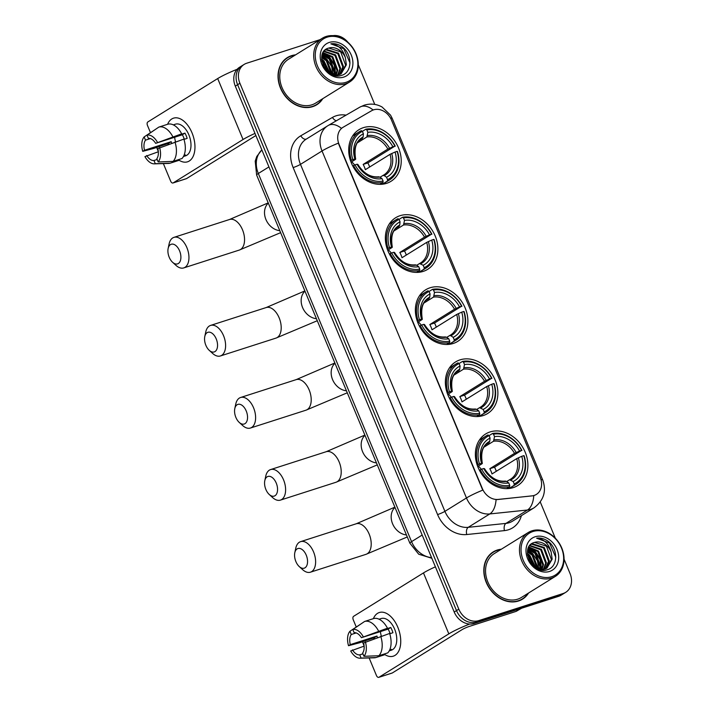 <?xml version="1.0" encoding="UTF-8"?>
<svg xmlns="http://www.w3.org/2000/svg" width="713" height="713" viewBox="0 0 713 713"><rect width="100%" height="100%" fill="white"/><g stroke="black" fill="none" stroke-linecap="round" stroke-linejoin="round"><path stroke-width="1.07" d="M490.045 431.944A30.365 24.509 58.2 0 0 485.615 433.994A30.365 24.509 58.2 0 0 479.323 470.09A30.365 24.509 58.2 0 0 513.226 487.63A30.365 24.509 58.2 0 0 517.656 485.589A30.365 24.509 58.2 0 0 523.939 449.484A30.365 24.509 58.2 0 0 490.045 431.944M400.029 215.709A30.365 24.509 58.2 0 0 395.599 217.759A30.365 24.509 58.2 0 0 389.316 253.855A30.365 24.509 58.2 0 0 423.21 271.395A30.365 24.509 58.2 0 0 427.64 269.354A30.365 24.509 58.2 0 0 433.932 233.249A30.365 24.509 58.2 0 0 400.029 215.709M430.037 287.785A30.365 24.509 58.2 0 0 425.608 289.834A30.365 24.509 58.2 0 0 419.324 325.93A30.365 24.509 58.2 0 0 453.218 343.479A30.365 24.509 58.2 0 0 457.648 341.429A30.365 24.509 58.2 0 0 463.931 305.324A30.365 24.509 58.2 0 0 430.037 287.785M460.037 359.869A30.365 24.509 58.2 0 0 455.607 361.91A30.365 24.509 58.2 0 0 449.324 398.014A30.365 24.509 58.2 0 0 483.218 415.554A30.365 24.509 58.2 0 0 487.647 413.504A30.365 24.509 58.2 0 0 493.931 377.409A30.365 24.509 58.2 0 0 460.037 359.869M363.38 127.663A30.365 24.509 58.2 0 0 358.951 129.704A30.365 24.509 58.2 0 0 352.668 165.808A30.365 24.509 58.2 0 0 386.562 183.348A30.365 24.509 58.2 0 0 390.991 181.298A30.365 24.509 58.2 0 0 397.275 145.202A30.365 24.509 58.2 0 0 363.38 127.663M373.612 109.838A15.472 12.486 58.2 0 0 371.616 110.72L343.185 127.208A15.472 12.486 58.2 0 0 342.917 127.369A15.472 12.486 58.2 0 0 339.076 144.374L482.38 488.646A15.472 12.486 58.2 0 0 498.12 499.421L531.951 495.9A15.472 12.486 58.2 0 0 536.381 494.403A15.472 12.486 58.2 0 0 540.231 477.407L391.526 120.167A15.472 12.486 58.2 0 0 373.612 109.838M295.565 54.856A27.789 22.424 58.2 0 0 291.457 55.694A27.789 22.424 58.2 0 0 287.401 57.566A27.789 22.424 58.2 0 0 281.653 90.604A27.789 22.424 58.2 0 0 312.668 106.656A27.789 22.424 58.2 0 0 316.724 104.784A27.789 22.424 58.2 0 0 322.775 98.67M288.025 57.53A27.789 22.424 58.2 0 0 286.278 58.323M501.346 549.215A27.789 22.424 58.2 0 0 497.237 550.053A27.789 22.424 58.2 0 0 493.182 551.924A27.789 22.424 58.2 0 0 487.434 584.963A27.789 22.424 58.2 0 0 518.449 601.014A27.789 22.424 58.2 0 0 522.504 599.143A27.789 22.424 58.2 0 0 528.556 593.029M493.806 551.889A27.789 22.424 58.2 0 0 492.059 552.682M320.03 39.661L246.689 63.234A17.192 13.868 58.2 0 0 244.185 64.393L239.577 67.245A17.192 13.868 58.2 0 0 235.308 86.139L454.208 612.012A17.192 13.868 58.2 0 0 474.109 623.492L558.618 596.335L560.917 594.909A17.192 13.868 58.2 0 0 563.43 593.751A17.192 13.868 58.2 0 1 560.917 594.909L476.409 622.057L560.917 594.909L563.217 593.483A17.192 13.868 58.2 0 0 565.73 592.325A17.192 13.868 58.2 0 0 570.008 573.43L564.072 559.179M454.208 612.012L456.507 610.586A17.192 13.868 58.2 0 0 476.409 622.057A17.192 13.868 58.2 0 1 456.507 610.586L237.607 84.704L456.507 610.586L458.807 609.16A17.192 13.868 58.2 0 0 478.708 620.631L563.217 593.483M241.885 65.819A17.192 13.868 58.2 0 0 237.607 84.704A17.192 13.868 58.2 0 1 241.885 65.819M541.007 479.662A20.053 2.344 -22.6 0 1 542.7 479.911C546.666 491.168 543.787 500.464 534.055 507.799A22.923 18.493 -121.8 0 1 530.713 509.34A22.923 18.493 -121.8 0 1 527.486 510.018A20.053 11.025 84.1 0 0 533.761 495.669L496.052 499.706A20.053 11.025 84.1 0 1 489.786 513.939A22.923 18.493 -121.8 0 1 466.471 497.968A20.053 2.344 157.4 0 1 482.737 490.143L338.301 143.153A20.053 2.344 -22.6 0 0 322.035 150.978A22.923 18.493 -121.8 0 1 327.73 125.791A22.923 18.493 -121.8 0 1 328.123 125.55A20.053 11.845 59.9 0 1 328.301 125.443A20.053 11.845 59.9 0 1 341.474 128.367L342.766 127.467M555.347 538.226L540.267 501.997M374.771 104.428L358.291 64.821M347.997 42.352A17.192 13.868 58.2 0 0 333.016 35.65M244.185 64.393A17.192 13.868 58.2 0 0 239.907 83.278L458.807 609.16M521.328 599.811A27.789 22.424 58.2 0 0 522.816 598.599M315.547 105.453A27.789 22.424 58.2 0 0 317.035 104.241M558.618 596.335A17.192 13.868 58.2 0 0 561.131 595.177L565.73 592.325M168.018 144.454A22.923 13.271 72.2 0 1 167.742 143.58A22.923 13.271 72.2 0 0 168.018 144.454M167.6 124.285A22.923 13.271 72.2 0 1 192.02 132.85A22.923 13.271 72.2 0 1 193.125 156.423A22.923 13.271 72.2 0 1 179.061 160.229A22.923 13.271 72.2 0 0 187.528 161.815A22.923 13.271 72.2 0 0 192.02 132.85A22.923 13.271 72.2 0 0 173.509 118.171A22.923 13.271 72.2 0 0 167.6 124.285M237.153 69.277A22.923 2.674 157.4 0 0 217.688 78.564L147.832 121.95A2.861 1.658 -107.8 0 0 147.484 125.47L150.461 132.618M254.987 133.411A22.923 2.674 157.4 0 0 243.053 139.507L173.197 182.893L186.539 178.607L255.869 135.541M186.539 178.607A2.861 1.658 72.2 0 1 186.325 178.705L172.983 182.991A2.861 1.658 -107.8 0 1 170.665 181.155L163.357 163.589M158.322 151.512L156.655 147.493M171.628 143.153A11.461 6.631 -107.8 0 1 171.191 141.682L144.507 150.256A11.461 6.631 72.2 0 1 145.497 140.149L150.372 138.58M183.972 139.4L187.154 138.375A16.613 9.617 72.2 0 0 186.191 135.675A16.613 9.617 72.2 0 0 184.97 133.126L180.523 134.552L181.69 133.83A18.912 10.945 72.2 0 0 167.707 124.249L158.812 127.11L147.021 135.131L148.366 138.358A11.461 6.631 72.2 0 1 155.639 143.34L182.323 134.766A11.461 6.631 -107.8 0 1 183.597 137.279A11.461 6.631 -107.8 0 1 184.311 139.293M175.585 141.744A11.461 6.631 72.2 0 1 174.676 137.226M173.295 124.864L175.434 124.178A16.613 9.617 72.2 0 1 188.856 134.819A16.613 9.617 72.2 0 1 185.603 155.817L183.464 156.504M183.482 156.459A16.613 9.617 72.2 0 0 185.532 154.971L183.972 155.47M183.874 139.088A18.912 10.945 72.2 0 1 181.975 158.527L173.081 161.388L158.179 161.94L156.833 158.705A11.461 6.631 72.2 0 0 157.823 148.598L183.874 139.088M157.154 159.471L153.963 160.496L155.309 163.723L170.202 163.17L179.097 160.309L178.785 159.552M181.69 133.83L155.639 143.34M158.812 127.11A18.912 10.945 72.2 0 1 172.796 136.691M174.979 141.94A18.912 10.945 72.2 0 1 173.081 161.388M170.202 163.17A18.912 10.945 72.2 0 1 168.482 163.446L154.302 163.847A14.893 8.627 72.2 0 1 144.926 156.61L158.348 151.762M147.021 135.131A14.893 8.627 72.2 0 1 157.404 142.243M159.596 147.502A14.893 8.627 72.2 0 1 158.179 161.94M155.309 163.723A14.893 8.627 72.2 0 1 154.302 163.847M153.963 160.496A11.461 6.631 72.2 0 1 146.691 155.514M168.812 144.169A16.613 9.617 72.2 0 1 168.544 143.322L154.035 148.34L142.734 151.352A14.893 8.627 72.2 0 1 144.151 136.914L145.497 140.149M156.405 128.741L144.151 136.914M144.507 150.256L142.734 151.352M171.191 141.682L168.544 143.322M184.97 133.126L182.323 134.766M345.965 82.343A24.634 19.884 58.2 0 0 355.689 53.609A24.634 19.884 58.2 0 0 327.16 37.165A24.634 19.884 58.2 0 0 317.437 65.899A24.634 19.884 58.2 0 0 345.965 82.343M345.823 83.751A25.784 20.811 58.2 0 0 349.593 82.013A25.784 20.811 58.2 0 0 354.922 51.363A25.784 20.811 58.2 0 0 326.144 36.47A25.784 20.811 58.2 0 0 322.383 38.208A25.784 20.811 58.2 0 0 317.044 68.858A25.784 20.811 58.2 0 0 345.823 83.751M322.383 38.208L288.462 59.268A25.784 20.811 58.2 0 0 283.123 89.927A25.784 20.811 58.2 0 0 311.902 104.82A25.784 20.811 58.2 0 0 315.663 103.082L349.593 82.013M313.8 106.255A27.504 22.192 58.2 0 0 314.273 105.97L316.572 104.544A27.504 22.192 58.2 0 0 322.231 99.009M295.022 55.195A27.504 22.192 58.2 0 0 291.564 55.962A27.504 22.192 58.2 0 0 287.553 57.815A27.504 22.192 58.2 0 0 281.867 90.506A27.504 22.192 58.2 0 0 312.561 106.389A27.504 22.192 58.2 0 0 316.572 104.544M345.368 57.619A14.322 11.56 58.2 0 0 328.782 48.056C313.185 51.648 326.197 81.059 341.313 75.418C352.543 72.851 352.677 54.152 342.124 46.773C338.417 44.224 334.655 43.243 330.832 43.832C337.998 44.482 342.846 49.072 345.368 57.619L346.366 64.812L341.171 73.751L338.996 74.767L333.987 75.23M325.048 50.053L326.625 49.393L338.506 53.163L343.497 66.594L339.664 74.526M341.171 73.751L336.019 75.703M324.843 50.249L325.903 49.839L337.793 53.609L342.775 67.04L339.263 74.678M321.715 60.097L324.13 62.093L329.121 72.744M321.857 61.166L323.417 62.539L328.265 72.075M321.723 56.844L327.009 60.302L331.919 74.419M321.652 57.548L326.287 60.757L331.287 74.099M322.24 54.455L329.887 58.519L334.869 71.951L334.147 75.248M322.08 54.999L329.165 58.965L334.156 72.396L333.622 75.106M323.06 52.575L332.757 56.737L337.748 70.168L336.171 75.302M322.829 53.003L332.035 57.183L337.026 70.614L335.689 75.32M324.059 51.086L335.636 54.946L340.618 68.386L337.998 75.043M323.8 51.425L334.914 55.4L339.905 68.831L337.561 75.141M328.782 48.056L340.662 51.826L345.653 65.257L340.805 73.965M329.344 42.415A18.912 15.258 58.2 0 0 321.884 64.464A18.912 15.258 58.2 0 0 343.773 77.093A18.912 15.258 58.2 0 0 351.242 55.035A18.912 15.258 58.2 0 0 329.344 42.415M287.553 57.815L285.253 59.241A27.504 22.192 58.2 0 0 284.79 59.535M330.832 43.832L343.773 48.734L350.003 62.94M322.65 53.377L329.397 57.655L334.299 65.213L335.395 75.32M321.839 56.042L326.527 59.437L332.757 74.785M321.661 59.509L323.649 61.229L329.682 73.145M322.793 53.083L329.762 57.432L334.655 64.99L335.725 75.239M321.911 55.676L326.884 59.215L331.661 66.469L333.096 74.918M321.634 59.001L324.014 61.006L330.11 73.421M322.918 64.794L325.654 69.419M169.222 257.286A10.312 5.971 -107.8 0 0 172.582 262.277A10.312 5.971 -107.8 0 0 179.756 262.045A10.312 5.971 -107.8 0 0 179.578 250.851A10.312 5.971 -107.8 0 0 173.188 244.176A10.312 5.971 -107.8 0 0 168.143 248.454A10.312 5.971 -107.8 0 0 169.222 257.286M168.143 248.454L169.115 243.899A16.043 9.287 72.2 0 1 173.936 237.367A16.043 9.287 72.2 0 1 186.895 247.643A16.043 9.287 72.2 0 1 183.758 267.91A16.043 9.287 72.2 0 1 176.022 265.414L172.582 262.277M350.538 160.79L352.819 159.641A27.272 22.005 58.2 0 1 362.391 131.352L363.407 133.777A24.634 19.884 58.2 0 0 354.878 158.981L355.609 159.133L355.252 159.56L351.037 162.172M360.6 139.525L362.409 138.402L363.104 136.994L363.407 133.777M366.839 129.918A27.272 22.005 58.2 0 1 394.931 146.112L367.863 162.912L363.158 164.418L387.863 149.079L392.872 146.771A24.634 19.884 58.2 0 0 367.855 132.351L366.839 129.918L365.831 129.222L362.4 131.352L361.384 130.648A28.422 22.932 58.2 0 0 359.405 131.718A28.422 22.932 58.2 0 0 351.357 160.282M369.655 166.994A27.219 21.96 58.2 0 0 367.863 162.912M382.596 184.204A28.422 22.932 58.2 0 0 383.238 183.82L389.387 180.006A28.422 22.932 58.2 0 0 397.435 151.432L397.114 151.361A27.272 22.005 58.2 0 1 387.542 179.658L387.409 181.066A28.422 22.932 58.2 0 0 389.387 180.006M359.405 131.718L353.247 135.541A28.422 22.932 58.2 0 0 352.623 135.942M387.409 181.066L382.311 184.239M379.967 184.355L382.961 182.501L383.095 181.084A27.272 22.005 58.2 0 1 355.012 164.89L353.541 165.541A28.422 22.932 58.2 0 0 382.961 182.501M353.541 165.541L352.775 166.013M387.542 179.658L386.535 177.225A24.634 19.884 58.2 0 0 395.064 152.029L397.114 151.361M355.012 164.89L357.07 164.231A24.634 19.884 58.2 0 0 382.088 178.651L383.095 181.084M354.878 158.981L352.819 159.641M395.064 152.029L390.047 154.329L365.35 169.676A21.203 17.103 -121.8 0 0 363.158 164.418M380.056 177.252L382.89 175.487L384.227 175.63L386.535 177.225M382.088 178.651L379.779 177.065A22.041 17.78 58.2 0 1 357.801 164.391L357.436 164.81L357.801 164.391L357.07 164.231M382.89 175.487L383.835 174.952A21.203 17.103 58.2 0 0 390.047 154.329M379.779 177.065L378.443 176.922M363.104 136.994A22.041 17.78 58.2 0 0 355.609 159.133L355.252 159.56M395.252 146.183A28.422 22.932 58.2 0 0 365.831 129.222M394.931 146.112L392.872 146.771M367.855 132.351L366.856 136.967L357.489 142.787M354.673 165.042A21.203 17.103 58.2 0 0 351.678 161.771M205.879 345.333A10.312 5.971 -107.8 0 0 209.239 350.333A10.312 5.971 -107.8 0 0 216.413 350.092A10.312 5.971 -107.8 0 0 216.226 338.907A10.312 5.971 -107.8 0 0 209.836 332.222A10.312 5.971 -107.8 0 0 204.791 336.5A10.312 5.971 -107.8 0 0 205.879 345.333M204.791 336.5L205.763 331.955A16.043 9.287 72.2 0 1 210.593 325.413A16.043 9.287 72.2 0 1 223.543 335.689A16.043 9.287 72.2 0 1 220.406 355.965A16.043 9.287 72.2 0 1 212.679 353.461L209.239 350.333M387.186 248.846L389.476 247.687A27.272 22.005 58.2 0 1 399.048 219.399L400.055 221.832A24.634 19.884 58.2 0 0 391.535 247.028L392.266 247.188L391.9 247.607L387.685 250.227M397.257 227.572L399.057 226.449L399.752 225.041L400.055 221.832M403.496 217.973A27.272 22.005 58.2 0 1 431.579 234.158L404.512 250.958L399.815 252.464L424.511 237.126L429.52 234.818A24.634 19.884 58.2 0 0 404.503 220.397L403.496 217.973L402.48 217.269L399.048 219.399L398.032 218.695A28.422 22.932 58.2 0 0 396.054 219.764A28.422 22.932 58.2 0 0 388.006 248.338M406.312 255.049A27.219 21.96 58.2 0 0 404.512 250.958M419.244 272.259A28.422 22.932 58.2 0 0 419.886 271.876L426.044 268.052A28.422 22.932 58.2 0 0 434.092 239.488L433.771 239.416A27.272 22.005 58.2 0 1 424.199 267.705L424.066 269.122A28.422 22.932 58.2 0 0 426.044 268.052M396.054 219.764L389.904 223.588A28.422 22.932 58.2 0 0 389.271 223.998M424.066 269.122L418.968 272.286M416.624 272.411L419.618 270.548L419.752 269.14A27.272 22.005 58.2 0 1 391.66 252.946L390.189 253.587A28.422 22.932 58.2 0 0 419.618 270.548M390.189 253.587L389.423 254.069M424.199 267.705L423.183 265.272A24.634 19.884 58.2 0 0 431.713 240.076L433.771 239.416M391.66 252.946L393.719 252.286A24.634 19.884 58.2 0 0 418.736 266.707L419.752 269.14M391.535 247.028L389.476 247.687M431.713 240.076L426.704 242.384L401.998 257.723A21.203 17.103 -121.8 0 0 399.815 252.464M416.704 265.298L419.547 263.543L423.183 265.272M418.736 266.707L416.437 265.111A22.041 17.78 58.2 0 1 394.449 252.438L394.093 252.857L394.449 252.438L393.719 252.286M419.547 263.543L420.483 262.999A21.203 17.103 58.2 0 0 426.704 242.384M416.437 265.111L415.091 264.969M399.752 225.041A22.041 17.78 58.2 0 0 392.266 247.188L391.9 247.607M431.9 234.229A28.422 22.932 58.2 0 0 402.48 217.269M431.579 234.158L429.52 234.818M404.503 220.397L403.505 225.023L394.137 230.834M391.321 253.088A21.203 17.103 58.2 0 0 388.327 249.826M235.878 417.408A10.312 5.971 -107.8 0 0 239.238 422.408A10.312 5.971 -107.8 0 0 246.413 422.167A10.312 5.971 -107.8 0 0 246.226 410.982A10.312 5.971 -107.8 0 0 239.835 404.298A10.312 5.971 -107.8 0 0 234.8 408.576A10.312 5.971 -107.8 0 0 235.878 417.408M234.8 408.576L235.771 404.03A16.043 9.287 72.2 0 1 240.593 397.498A16.043 9.287 72.2 0 1 253.552 407.765A16.043 9.287 72.2 0 1 250.406 428.041A16.043 9.287 72.2 0 1 242.678 425.536L239.238 422.408M417.194 320.921L419.476 319.772A27.272 22.005 58.2 0 1 429.048 291.474L430.064 293.908A24.634 19.884 58.2 0 0 421.535 319.103L422.265 319.264L421.909 319.682L417.693 322.303M427.256 299.647L429.066 298.524L429.761 297.116L430.064 293.908M433.495 290.048A27.272 22.005 58.2 0 1 461.587 306.242L434.52 323.034L429.814 324.549L454.52 309.21L459.529 306.902A24.634 19.884 58.2 0 0 434.511 292.482L433.495 290.048L432.479 289.344L429.048 291.483L428.032 290.779A28.422 22.932 58.2 0 0 426.053 291.849A28.422 22.932 58.2 0 0 418.005 320.413M436.311 327.124A27.219 21.96 58.2 0 0 434.52 323.034M449.243 344.334A28.422 22.932 58.2 0 0 449.894 343.951L456.044 340.128A28.422 22.932 58.2 0 0 464.092 311.563L463.771 311.492A27.272 22.005 58.2 0 1 454.199 339.789L454.065 341.197A28.422 22.932 58.2 0 0 456.044 340.128M426.053 291.849L419.904 295.663A28.422 22.932 58.2 0 0 419.28 296.073M454.065 341.197L448.967 344.361M446.623 344.486L449.618 342.623L449.751 341.215A27.272 22.005 58.2 0 1 421.668 325.021L420.198 325.663A28.422 22.932 58.2 0 0 449.618 342.623M420.198 325.663L419.431 326.144M454.199 339.789L453.192 337.356A24.634 19.884 58.2 0 0 461.712 312.151L463.771 311.492M421.668 325.021L423.727 324.362A24.634 19.884 58.2 0 0 448.744 338.782L449.751 341.215M421.535 319.103L419.476 319.772M461.712 312.151L456.703 314.46L432.007 329.798A21.203 17.103 -121.8 0 0 429.814 324.549M446.712 337.383L449.546 335.618L450.883 335.761L453.192 337.356M448.744 338.782L446.436 337.196A22.041 17.78 58.2 0 1 424.449 324.522L424.092 324.941L424.449 324.522L423.727 324.362M449.546 335.618L450.491 335.083A21.203 17.103 58.2 0 0 456.703 314.46M446.436 337.196L445.099 337.044M429.761 297.116A22.041 17.78 58.2 0 0 422.265 319.264L421.909 319.682M461.908 306.305A28.422 22.932 58.2 0 0 432.479 289.344M461.587 306.242L459.529 306.902M434.511 292.482L433.513 297.098L424.146 302.918M421.33 325.173A21.203 17.103 58.2 0 0 418.335 321.902M265.887 489.492A10.312 5.971 -107.8 0 0 269.247 494.483A10.312 5.971 -107.8 0 0 276.421 494.252A10.312 5.971 -107.8 0 0 276.234 483.058A10.312 5.971 -107.8 0 0 269.844 476.382A10.312 5.971 -107.8 0 0 264.799 480.66A10.312 5.971 -107.8 0 0 265.887 489.492M264.799 480.66L265.771 476.106A16.043 9.287 72.2 0 1 270.601 469.573A16.043 9.287 72.2 0 1 283.551 479.849A16.043 9.287 72.2 0 1 280.414 500.116A16.043 9.287 72.2 0 1 272.678 497.621L269.247 494.483M447.194 392.997L449.484 391.847A27.272 22.005 58.2 0 1 459.056 363.559L460.063 365.983A24.634 19.884 58.2 0 0 451.543 391.187L452.265 391.339L451.908 391.767L447.693 394.378M457.256 371.731L459.065 370.608L459.76 369.2L460.063 365.983M463.503 362.124A27.272 22.005 58.2 0 1 491.587 378.318L464.52 395.118L459.823 396.624L484.519 381.286L489.528 378.977A24.634 19.884 58.2 0 0 464.511 364.557L463.503 362.124L462.487 361.429L459.056 363.559L458.04 362.855A28.422 22.932 58.2 0 0 456.062 363.924A28.422 22.932 58.2 0 0 448.014 392.489M466.311 399.2A27.219 21.96 58.2 0 0 464.52 395.118M479.252 416.41A28.422 22.932 58.2 0 0 479.894 416.027L486.043 412.212A28.422 22.932 58.2 0 0 494.1 383.639L493.779 383.567A27.272 22.005 58.2 0 1 484.207 411.864L484.074 413.273A28.422 22.932 58.2 0 0 486.043 412.212M456.062 363.924L449.912 367.748A28.422 22.932 58.2 0 0 449.279 368.149M484.074 413.273L478.967 416.445M476.632 416.561L479.617 414.708L479.76 413.29A27.272 22.005 58.2 0 1 451.668 397.105L450.197 397.747A28.422 22.932 58.2 0 0 479.617 414.708M450.197 397.747L449.431 398.219M484.207 411.864L483.191 409.431A24.634 19.884 58.2 0 0 491.72 384.236L493.779 383.567M451.668 397.105L453.726 396.437A24.634 19.884 58.2 0 0 478.744 410.857L479.76 413.29M451.543 391.187L449.484 391.847M491.72 384.236L486.712 386.535L462.006 401.882A21.203 17.103 -121.8 0 0 459.823 396.624M476.712 409.458L479.546 407.693L483.191 409.431M478.744 410.857L476.444 409.271A22.041 17.78 58.2 0 1 454.457 396.597L454.092 397.016L454.457 396.597L453.726 396.437M479.546 407.693L480.491 407.159A21.203 17.103 58.2 0 0 486.712 386.535M476.444 409.271L475.099 409.128M459.76 369.2A22.041 17.78 58.2 0 0 452.265 391.339L451.908 391.767M491.908 378.389A28.422 22.932 58.2 0 0 462.487 361.429M491.587 378.318L489.528 378.977M464.511 364.557L463.512 369.174L454.145 374.993M451.329 397.248A21.203 17.103 58.2 0 0 448.334 393.977M295.886 561.568A10.312 5.971 -107.8 0 0 299.246 566.568A10.312 5.971 -107.8 0 0 306.421 566.327A10.312 5.971 -107.8 0 0 306.233 555.142A10.312 5.971 -107.8 0 0 299.843 548.457A10.312 5.971 -107.8 0 0 294.799 552.735A10.312 5.971 -107.8 0 0 295.886 561.568M294.799 552.735L295.77 548.19A16.043 9.287 72.2 0 1 300.601 541.648A16.043 9.287 72.2 0 1 313.56 551.924A16.043 9.287 72.2 0 1 310.413 572.2A16.043 9.287 72.2 0 1 302.686 569.696L299.246 566.568M477.193 465.081L479.484 463.922A27.272 22.005 58.2 0 1 489.056 435.634L490.072 438.067A24.634 19.884 58.2 0 0 481.542 463.263L482.273 463.423L481.917 463.842L477.701 466.462M487.264 443.807L489.073 442.684L489.769 441.276L490.072 438.067M493.503 434.208A27.272 22.005 58.2 0 1 521.595 450.393L494.528 467.193L489.822 468.708L514.528 453.361L519.536 451.062A24.634 19.884 58.2 0 0 494.519 436.632L493.503 434.208L492.487 433.504L489.056 435.634L488.04 434.939A28.422 22.932 58.2 0 0 486.061 435.999A28.422 22.932 58.2 0 0 478.013 464.573M496.319 471.284A27.219 21.96 58.2 0 0 494.528 467.193M509.251 488.494A28.422 22.932 58.2 0 0 509.902 488.111L516.052 484.287A28.422 22.932 58.2 0 0 524.1 455.723L523.779 455.652A27.272 22.005 58.2 0 1 514.207 483.94L514.073 485.357A28.422 22.932 58.2 0 0 516.052 484.287M486.061 435.999L479.911 439.823A28.422 22.932 58.2 0 0 479.288 440.233M514.073 485.357L508.975 488.521M506.631 488.646L509.626 486.783L509.759 485.375A27.272 22.005 58.2 0 1 481.667 469.181L480.205 469.822A28.422 22.932 58.2 0 0 509.626 486.783M480.205 469.822L479.439 470.304M514.207 483.94L513.2 481.507A24.634 19.884 58.2 0 0 521.72 456.311L523.779 455.652M481.667 469.181L483.726 468.521A24.634 19.884 58.2 0 0 508.752 482.942L509.759 485.375M481.542 463.263L479.484 463.922M521.72 456.311L516.711 458.619L492.006 473.958A21.203 17.103 -121.8 0 0 489.822 468.708M506.72 481.533L509.554 479.778L513.2 481.507M508.752 482.942L506.444 481.346A22.041 17.78 58.2 0 1 484.457 468.673L484.1 469.092L484.457 468.673L483.726 468.521M509.554 479.778L510.499 479.243A21.203 17.103 58.2 0 0 516.711 458.619M506.444 481.346L505.107 481.204M489.769 441.276A22.041 17.78 58.2 0 0 482.273 463.423L481.917 463.842M521.916 450.464A28.422 22.932 58.2 0 0 492.487 433.504M521.595 450.393L519.536 451.062M494.519 436.632L493.521 441.258L484.145 447.078M481.337 469.323A21.203 17.103 58.2 0 0 478.343 466.061M373.799 638.812A22.923 13.271 72.2 0 1 373.523 637.939A22.923 13.271 72.2 0 0 373.799 638.812M373.38 618.643A22.923 13.271 72.2 0 1 397.801 627.208A22.923 13.271 72.2 0 1 398.906 650.782A22.923 13.271 72.2 0 1 384.851 654.587A22.923 13.271 72.2 0 0 393.309 656.174A22.923 13.271 72.2 0 0 397.801 627.208A22.923 13.271 72.2 0 0 379.289 612.529A22.923 13.271 72.2 0 0 373.38 618.643M435.402 566.826A22.923 2.674 157.4 0 0 423.469 572.922L353.612 616.308A2.861 1.658 -107.8 0 0 353.265 619.829L356.242 626.977M469.662 624.044A22.923 2.674 157.4 0 0 448.834 633.866L378.977 677.252L392.319 672.965L462.176 629.579A5.731 0.668 -22.6 0 1 469.502 626.362L516.007 611.424L520.659 608.537M392.319 672.965A2.861 1.658 72.2 0 1 392.105 673.063L378.763 677.35A2.861 1.658 -107.8 0 1 376.446 675.514L369.138 657.947M364.102 645.871L362.436 641.852M521.595 608.234L516.372 611.255A2.861 2.308 -121.8 0 1 516.007 611.424M377.409 637.511A11.461 6.631 -107.8 0 1 376.972 636.041L350.288 644.614A11.461 6.631 72.2 0 1 351.277 634.508L356.152 632.939M389.753 633.759L392.934 632.734A16.613 9.617 72.2 0 0 391.972 630.034A16.613 9.617 72.2 0 0 390.751 627.485L386.303 628.911L387.471 628.189A18.912 10.945 72.2 0 0 373.487 618.608L364.593 621.469L352.801 629.49L354.147 632.716A11.461 6.631 72.2 0 1 361.42 637.698L388.104 629.124A11.461 6.631 -107.8 0 1 389.378 631.638A11.461 6.631 -107.8 0 1 390.091 633.652M381.366 636.103A11.461 6.631 72.2 0 1 380.457 631.584M379.075 619.223L381.214 618.536A16.613 9.617 72.2 0 1 394.637 629.178A16.613 9.617 72.2 0 1 391.384 650.176L389.245 650.862M389.262 650.817A16.613 9.617 72.2 0 0 391.321 649.329L389.753 649.828M389.654 633.447A18.912 10.945 72.2 0 1 387.756 652.885L378.861 655.737L363.96 656.299L362.614 653.063A11.461 6.631 72.2 0 0 363.603 642.957L389.654 633.447M362.935 653.83L359.744 654.855L361.09 658.081L375.983 657.529L384.877 654.668L384.565 653.91M387.471 628.189L361.42 637.698M364.593 621.469A18.912 10.945 72.2 0 1 378.576 631.05M380.76 636.299A18.912 10.945 72.2 0 1 378.861 655.737M375.983 657.529A18.912 10.945 72.2 0 1 374.263 657.805L360.083 658.206A14.893 8.627 72.2 0 1 350.707 650.969L364.129 646.121M352.801 629.49A14.893 8.627 72.2 0 1 363.184 636.602M365.377 641.86A14.893 8.627 72.2 0 1 363.96 656.299M361.09 658.081A14.893 8.627 72.2 0 1 360.083 658.206M359.744 654.855A11.461 6.631 72.2 0 1 352.472 649.873M374.592 638.527A16.613 9.617 72.2 0 1 374.325 637.68L359.815 642.698L348.514 645.711A14.893 8.627 72.2 0 1 349.931 631.272L351.277 634.508M362.186 623.1L349.931 631.272M350.288 644.614L348.514 645.711M376.972 636.041L374.325 637.68M390.751 627.485L388.104 629.124M551.746 576.701A24.634 19.884 58.2 0 0 561.47 547.967A24.634 19.884 58.2 0 0 532.941 531.524A24.634 19.884 58.2 0 0 523.217 560.258A24.634 19.884 58.2 0 0 551.746 576.701M551.612 578.109A25.784 20.811 58.2 0 0 555.374 576.371A25.784 20.811 58.2 0 0 560.703 545.721A25.784 20.811 58.2 0 0 531.925 530.828A25.784 20.811 58.2 0 0 528.164 532.566A25.784 20.811 58.2 0 0 522.825 563.217A25.784 20.811 58.2 0 0 551.612 578.109M528.164 532.566L494.243 553.627A25.784 20.811 58.2 0 0 488.904 584.286A25.784 20.811 58.2 0 0 517.683 599.178A25.784 20.811 58.2 0 0 521.453 597.441L555.374 576.371M519.581 600.613A27.504 22.192 58.2 0 0 520.053 600.328L522.353 598.902A27.504 22.192 58.2 0 0 528.012 593.368M500.802 549.554A27.504 22.192 58.2 0 0 497.344 550.32A27.504 22.192 58.2 0 0 493.334 552.174A27.504 22.192 58.2 0 0 487.647 584.865A27.504 22.192 58.2 0 0 518.342 600.747A27.504 22.192 58.2 0 0 522.353 598.902M551.149 551.978A14.322 11.56 58.2 0 0 534.563 542.415C518.966 546.006 531.978 575.418 547.103 569.776C558.324 567.209 558.457 548.511 547.905 541.131C544.197 538.582 540.436 537.602 536.613 538.19C543.787 538.841 548.627 543.431 551.149 551.978L552.156 559.17L546.951 568.109L544.777 569.126L539.768 569.589M530.828 544.411L532.406 543.752L544.286 547.522L549.277 560.953L545.445 568.885M546.951 568.109L541.8 570.061M530.624 544.607L531.684 544.197L543.573 547.967L548.555 561.398L545.044 569.036M527.495 554.456L529.919 556.452L534.902 567.102M527.647 555.525L529.198 556.898L534.046 566.434M527.504 551.202L532.789 554.661L537.7 568.778M527.433 551.907L532.067 555.115L537.067 568.457M528.021 548.814L535.668 552.878L540.65 566.309L539.928 569.607M527.861 549.358L534.946 553.324L539.937 566.755L539.402 569.464M528.841 546.933L538.538 551.096L543.529 564.527L541.951 569.66M528.609 547.361L537.825 551.541L542.807 564.972L541.47 569.678M529.839 545.445L541.417 549.304L546.399 562.744L543.778 569.402M529.581 545.784L540.695 549.759L545.686 563.19L543.342 569.5M534.563 542.415L546.443 546.185L551.434 559.616L546.586 568.323M535.124 536.773A18.912 15.258 58.2 0 0 527.665 558.823A18.912 15.258 58.2 0 0 549.563 571.452A18.912 15.258 58.2 0 0 557.022 549.393A18.912 15.258 58.2 0 0 535.124 536.773M493.334 552.174L491.034 553.6A27.504 22.192 58.2 0 0 490.571 553.894M536.613 538.19L549.554 543.092L555.792 557.299M528.44 547.736L535.178 552.014L540.08 559.571L541.176 569.678M527.62 550.4L532.308 553.796L538.538 569.143M527.442 553.867L529.429 555.587L535.463 567.503M528.574 547.441L535.543 551.791L540.436 559.349L541.506 569.598M527.691 550.035L532.664 553.573L537.45 560.828L538.876 569.277M527.415 553.359L529.795 555.365L535.891 567.78M528.698 559.152L531.435 563.778M521.399 515.659A28.645 23.119 -121.8 0 1 508.467 529.768A28.645 23.119 -121.8 0 1 504.439 530.615L466.73 534.536A28.645 23.119 -121.8 0 1 437.586 514.572L293.15 167.582A28.645 23.119 -121.8 0 1 300.761 135.8L332.445 117.431A28.645 23.119 -121.8 0 1 346.063 115.149M359.807 107.182A20.053 11.845 59.9 0 1 359.985 107.075L328.301 125.443L306.171 139.178A22.923 18.493 58.2 0 0 300.476 164.364L322.035 150.978L466.471 497.968L444.912 511.355A22.923 18.493 58.2 0 0 468.227 527.326L489.786 513.939L527.486 510.018L505.927 523.404A22.923 18.493 58.2 0 0 509.153 522.736A22.923 18.493 58.2 0 0 512.495 521.185L534.055 507.799M542.7 479.911L392.248 118.465L390.537 115.132L382.043 106.986C376.428 103.929 370.51 103.323 364.281 105.168L359.985 107.075A20.053 11.845 59.9 0 1 373.157 109.998M392.248 118.465A20.053 2.344 157.4 0 0 390.581 118.215M239.907 83.278L235.308 86.139M478.708 620.631L474.109 623.492M466.73 534.536A5.731 3.155 -95.9 0 1 468.227 527.326L505.927 523.404A5.731 3.155 -95.9 0 0 504.439 530.615M293.15 167.582A5.731 0.668 -22.6 0 0 300.476 164.364L444.912 511.355A5.731 0.668 -22.6 0 1 437.586 514.572M300.761 135.8A5.731 3.387 -120.1 0 0 306.412 139.026M332.445 117.431A5.731 3.387 -120.1 0 0 336.34 120.782M261.867 149.944A22.923 18.493 58.2 0 0 258.32 173.5L268.935 166.913M431.837 558.261L418.709 554.215L409.877 543.19L256.635 175.05A11.461 1.337 -22.6 0 1 258.32 173.5L411.561 541.639L422.176 535.053M409.877 543.19A11.461 1.337 -22.6 0 1 411.561 541.639A22.923 18.493 58.2 0 0 431.57 557.637M243.053 139.507L217.688 78.564M280.619 232.67L239.354 250.049A16.043 9.287 -107.8 0 0 242.491 229.773A16.043 9.287 -107.8 0 0 229.533 219.497L268.222 202.875M279.79 230.673A16.043 12.95 -121.8 0 1 265.922 219.488A16.043 12.95 -121.8 0 1 268.311 203.089M362.409 138.402A21.203 17.103 58.2 0 0 361.464 138.937C355.876 141.789 353.951 148.536 355.671 159.177M384.227 175.63A22.041 17.78 58.2 0 0 391.722 153.491M383.015 175.425A21.203 17.103 58.2 0 0 383.835 174.952M389.539 148.233A22.041 17.78 58.2 0 0 367.551 135.559M387.863 149.079A21.203 17.103 58.2 0 0 366.856 136.967M317.276 320.725L276.002 338.096A16.043 9.287 -107.8 0 0 279.148 317.829A16.043 9.287 -107.8 0 0 266.19 307.553L304.87 290.922M316.438 318.72A16.043 12.95 -121.8 0 1 302.579 307.544A16.043 12.95 -121.8 0 1 304.959 291.136M399.057 226.449A21.203 17.103 58.2 0 0 398.121 226.984C392.533 229.836 390.599 236.582 392.319 247.224M420.884 263.685A22.041 17.78 58.2 0 0 428.37 241.538M419.672 263.471A21.203 17.103 58.2 0 0 420.483 262.999M426.187 236.288A22.041 17.78 58.2 0 0 404.2 223.615M424.511 237.126A21.203 17.103 58.2 0 0 403.505 225.023M347.276 392.801L306.011 410.18A16.043 9.287 -107.8 0 0 309.148 389.904A16.043 9.287 -107.8 0 0 296.189 379.628L334.869 362.997M346.447 390.804A16.043 12.95 -121.8 0 1 332.579 379.619A16.043 12.95 -121.8 0 1 334.958 363.22M429.066 298.524A21.203 17.103 58.2 0 0 428.121 299.059C422.533 301.92 420.599 308.667 422.328 319.308M450.883 335.761A22.041 17.78 58.2 0 0 458.379 313.613M449.671 335.547A21.203 17.103 58.2 0 0 450.491 335.083M456.195 308.364A22.041 17.78 58.2 0 0 434.208 295.69M454.52 309.21A21.203 17.103 58.2 0 0 433.513 297.098M377.284 464.876L336.01 482.255A16.043 9.287 -107.8 0 0 339.156 461.979A16.043 9.287 -107.8 0 0 326.197 451.712L364.878 435.082M376.446 462.88A16.043 12.95 -121.8 0 1 362.587 451.694A16.043 12.95 -121.8 0 1 364.967 435.295M459.065 370.608A21.203 17.103 58.2 0 0 458.12 371.143C452.541 373.995 450.607 380.742 452.327 391.384M480.892 407.845A22.041 17.78 58.2 0 0 488.378 385.697M479.68 407.631A21.203 17.103 58.2 0 0 480.491 407.159M486.195 380.439A22.041 17.78 58.2 0 0 464.208 367.765M484.519 381.286A21.203 17.103 58.2 0 0 463.512 369.174M407.283 536.96L366.01 554.331A16.043 9.287 -107.8 0 0 369.156 534.064A16.043 9.287 -107.8 0 0 356.197 523.788L394.877 507.157M406.455 534.955A16.043 12.95 -121.8 0 1 392.587 523.779A16.043 12.95 -121.8 0 1 394.966 507.371M489.073 442.684A21.203 17.103 58.2 0 0 488.129 443.219C482.541 446.071 480.607 452.817 482.336 463.459M510.891 479.92A22.041 17.78 58.2 0 0 518.387 457.773M509.679 479.706A21.203 17.103 58.2 0 0 510.499 479.243M516.194 452.523A22.041 17.78 58.2 0 0 494.216 439.85M514.528 453.361A21.203 17.103 58.2 0 0 493.521 441.258M448.834 633.866L423.469 572.922M520.873 608.465L516.372 611.255M256.635 175.05L255.209 161.156L256.778 156.477L261.849 149.89M239.354 250.049L183.758 267.91M378.808 176.779C370.626 177.608 363.639 173.491 357.855 164.418M229.533 219.497L173.936 237.367M276.002 338.096L220.406 355.965M415.465 264.835C407.275 265.655 400.287 261.537 394.503 252.473M266.19 307.553L210.593 325.413M306.011 410.18L250.406 428.041M445.465 336.91C437.274 337.739 430.296 333.613 424.511 324.549M296.189 379.628L240.593 397.498M336.01 482.255L280.414 500.116M475.464 408.986C467.282 409.815 460.295 405.697 454.511 396.633M326.197 451.712L270.601 469.573M366.01 554.331L310.413 572.2M505.472 481.07C497.282 481.89 490.294 477.772 484.519 468.708M356.197 523.788L300.601 541.648"/></g></svg>
